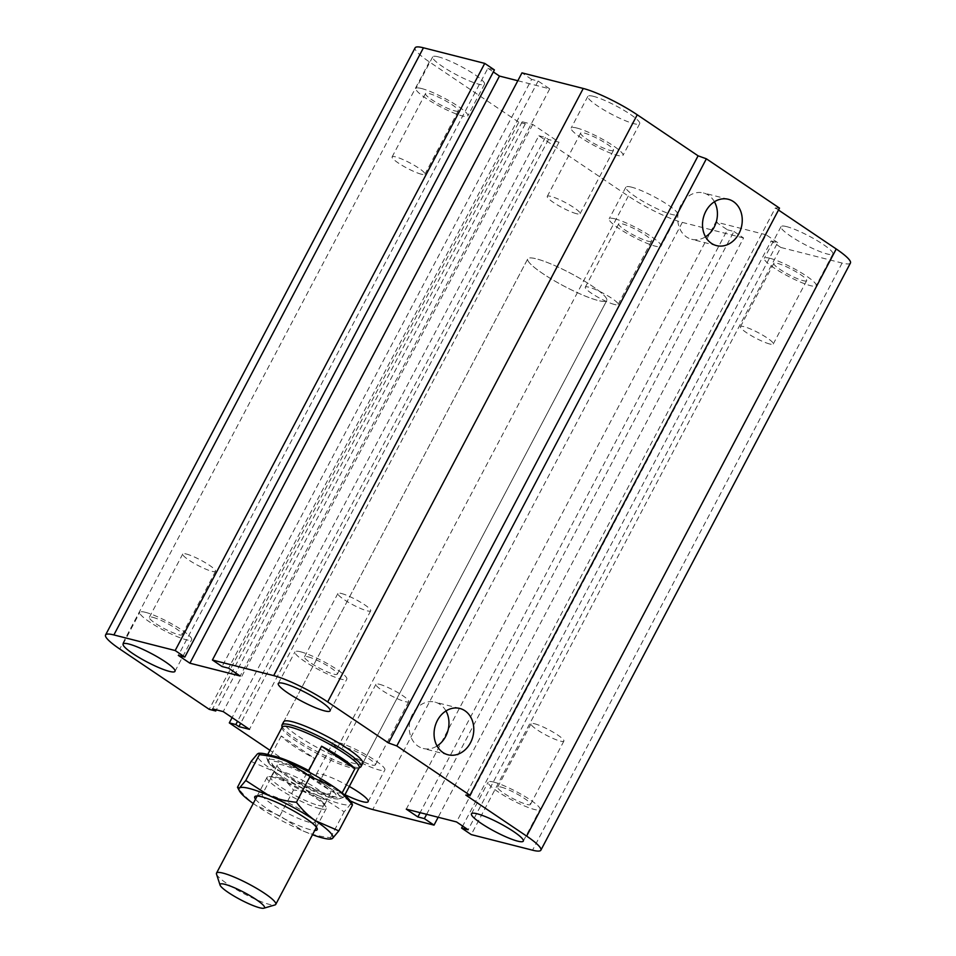 <?xml version="1.0" encoding="UTF-8"?>
<svg xmlns="http://www.w3.org/2000/svg" width="956" height="956" viewBox="0 0 956 956"><rect width="100%" height="100%" fill="white"/><g stroke="black" fill="none" stroke-linecap="round" stroke-linejoin="round"><path stroke-width="0.72" stroke-dasharray="4.78 3.58" d="M362.718 763.39L606.773 300.507L362.718 763.39A44.657 7.218 27.8 0 1 354.126 763.414A44.657 7.218 27.8 0 1 308.477 742.609A44.657 7.218 27.8 0 1 283.717 721.744L527.772 258.849A44.657 7.218 -152.2 0 0 552.544 279.714A44.657 7.218 -152.2 0 0 598.181 300.519A44.657 7.218 -152.2 0 0 606.773 300.507A44.657 7.218 -152.2 0 0 570.636 273.296A44.657 7.218 -152.2 0 0 527.772 258.849A44.657 7.218 -152.2 0 0 542.446 273.356A44.657 7.218 -152.2 0 0 582.873 295.105A44.657 7.218 -152.2 0 0 606.773 300.507A44.657 7.218 -152.2 0 0 570.636 273.296A44.657 7.218 -152.2 0 0 527.772 258.849L283.717 721.744M379.484 684.293A18.546 2.999 27.8 0 1 398.449 692.945A18.546 2.999 27.8 0 1 408.738 701.608A18.546 2.999 27.8 0 1 390.932 695.61A18.546 2.999 27.8 0 1 375.911 684.305A18.546 2.999 27.8 0 1 379.484 684.293M346.084 747.64A18.546 2.999 27.8 0 1 365.049 756.292A18.546 2.999 27.8 0 1 375.338 764.955A18.546 2.999 27.8 0 1 371.765 764.955A18.546 2.999 27.8 0 1 352.812 756.316A18.546 2.999 27.8 0 1 342.523 747.652A18.546 2.999 27.8 0 1 346.084 747.64M344.961 794.675A29.301 4.732 27.8 0 1 316.305 774.3A29.301 4.732 27.8 0 1 321.945 774.288A29.301 4.732 27.8 0 1 349.299 786.441M338.639 742.621A29.301 4.732 27.8 0 1 368.598 756.28A29.301 4.732 27.8 0 1 384.85 769.962A29.301 4.732 27.8 0 1 356.719 760.486A29.301 4.732 27.8 0 1 333.011 742.633A29.301 4.732 27.8 0 1 338.639 742.621M186.312 554.014A18.546 2.999 27.8 0 1 205.265 562.654A18.546 2.999 27.8 0 1 215.554 571.318A18.546 2.999 27.8 0 1 197.749 565.319A18.546 2.999 27.8 0 1 182.739 554.014A18.546 2.999 27.8 0 1 186.312 554.014M152.912 617.349A18.546 2.999 27.8 0 1 171.877 626.001A18.546 2.999 27.8 0 1 182.166 634.665A18.546 2.999 27.8 0 1 178.593 634.676A18.546 2.999 27.8 0 1 159.628 626.025A18.546 2.999 27.8 0 1 149.339 617.361A18.546 2.999 27.8 0 1 152.912 617.349M145.467 612.33A29.301 4.732 27.8 0 1 175.426 625.989A29.301 4.732 27.8 0 1 191.678 639.683A29.301 4.732 27.8 0 1 163.548 630.207A29.301 4.732 27.8 0 1 139.827 612.342A29.301 4.732 27.8 0 1 145.467 612.33M341.459 593.497A18.546 2.999 27.8 0 1 360.424 602.137A18.546 2.999 27.8 0 1 370.713 610.8A18.546 2.999 27.8 0 1 352.907 604.801A18.546 2.999 27.8 0 1 337.886 593.497A18.546 2.999 27.8 0 1 341.459 593.497M308.059 656.832A18.546 2.999 27.8 0 1 327.024 665.484A18.546 2.999 27.8 0 1 337.313 674.147A18.546 2.999 27.8 0 1 333.74 674.159A18.546 2.999 27.8 0 1 314.787 665.507A18.546 2.999 27.8 0 1 304.498 656.844A18.546 2.999 27.8 0 1 308.059 656.832M300.614 651.813A29.301 4.732 27.8 0 1 330.573 665.472A29.301 4.732 27.8 0 1 346.825 679.166A29.301 4.732 27.8 0 1 318.695 669.69A29.301 4.732 27.8 0 1 294.986 651.825A29.301 4.732 27.8 0 1 300.614 651.813M534.631 723.776A18.546 2.999 27.8 0 1 553.596 732.427A18.546 2.999 27.8 0 1 563.885 741.091A18.546 2.999 27.8 0 1 546.079 735.092A18.546 2.999 27.8 0 1 531.07 723.788A18.546 2.999 27.8 0 1 534.631 723.776M501.243 787.123A18.546 2.999 27.8 0 1 520.195 795.774A18.546 2.999 27.8 0 1 530.484 804.438A18.546 2.999 27.8 0 1 526.923 804.438A18.546 2.999 27.8 0 1 507.959 795.798A18.546 2.999 27.8 0 1 497.67 787.135A18.546 2.999 27.8 0 1 501.243 787.123M493.798 782.104A29.301 4.732 27.8 0 1 523.745 795.762A29.301 4.732 27.8 0 1 539.997 809.445A29.301 4.732 27.8 0 1 511.866 799.969A29.301 4.732 27.8 0 1 488.158 782.116A29.301 4.732 27.8 0 1 493.798 782.104M803.088 280.646A18.546 2.999 -152.2 0 0 806.661 280.634A18.546 2.999 -152.2 0 0 791.64 269.329A18.546 2.999 -152.2 0 0 773.834 263.33A18.546 2.999 -152.2 0 0 784.123 271.994A18.546 2.999 -152.2 0 0 803.088 280.646M769.688 343.981A18.546 2.999 27.8 0 1 750.735 335.341A18.546 2.999 27.8 0 1 740.446 326.677A18.546 2.999 27.8 0 1 744.007 326.665A18.546 2.999 27.8 0 1 762.972 335.317A18.546 2.999 27.8 0 1 773.261 343.981A18.546 2.999 27.8 0 1 769.688 343.981M609.916 150.355A18.546 2.999 -152.2 0 0 613.477 150.343A18.546 2.999 -152.2 0 0 598.468 139.038A18.546 2.999 -152.2 0 0 580.662 133.039A18.546 2.999 -152.2 0 0 590.951 141.715A18.546 2.999 -152.2 0 0 609.916 150.355M576.516 213.702A18.546 2.999 27.8 0 1 557.551 205.05A18.546 2.999 27.8 0 1 547.262 196.386A18.546 2.999 27.8 0 1 550.835 196.374A18.546 2.999 27.8 0 1 569.8 205.026A18.546 2.999 27.8 0 1 580.089 213.69A18.546 2.999 27.8 0 1 576.516 213.702M454.757 110.872A18.546 2.999 -152.2 0 0 458.33 110.86A18.546 2.999 -152.2 0 0 443.321 99.555A18.546 2.999 -152.2 0 0 425.516 93.557A18.546 2.999 -152.2 0 0 435.805 102.232A18.546 2.999 -152.2 0 0 454.757 110.872M421.369 174.219A18.546 2.999 27.8 0 1 402.404 165.567A18.546 2.999 27.8 0 1 392.115 156.904A18.546 2.999 27.8 0 1 395.688 156.892A18.546 2.999 27.8 0 1 414.641 165.543A18.546 2.999 27.8 0 1 424.93 174.207A18.546 2.999 27.8 0 1 421.369 174.219M647.941 241.163A18.546 2.999 -152.2 0 0 651.502 241.151A18.546 2.999 -152.2 0 0 636.493 229.846A18.546 2.999 -152.2 0 0 618.687 223.847A18.546 2.999 -152.2 0 0 628.976 232.511A18.546 2.999 -152.2 0 0 647.941 241.163M614.541 304.498A18.546 2.999 27.8 0 1 595.576 295.858A18.546 2.999 27.8 0 1 585.287 287.194A18.546 2.999 27.8 0 1 588.86 287.182A18.546 2.999 27.8 0 1 607.825 295.834A18.546 2.999 27.8 0 1 618.114 304.498A18.546 2.999 27.8 0 1 614.541 304.498M631.51 187.149A29.301 4.732 -152.2 0 0 625.869 187.161A29.301 4.732 -152.2 0 0 649.59 205.014A29.301 4.732 -152.2 0 0 677.72 214.491A29.301 4.732 -152.2 0 0 661.468 200.808A29.301 4.732 -152.2 0 0 631.51 187.149M614.816 218.816A29.301 4.732 27.8 0 1 644.762 232.475A29.301 4.732 27.8 0 1 661.014 246.17A29.301 4.732 27.8 0 1 632.884 236.694A29.301 4.732 27.8 0 1 609.175 218.828A29.301 4.732 27.8 0 1 614.816 218.816M438.338 56.858A29.301 4.732 -152.2 0 0 432.698 56.87A29.301 4.732 -152.2 0 0 456.406 74.735A29.301 4.732 -152.2 0 0 484.537 84.212A29.301 4.732 -152.2 0 0 468.285 70.517A29.301 4.732 -152.2 0 0 438.338 56.858M421.632 88.538A29.301 4.732 27.8 0 1 451.591 102.184A29.301 4.732 27.8 0 1 467.843 115.879A29.301 4.732 27.8 0 1 439.712 106.403A29.301 4.732 27.8 0 1 416.003 88.549A29.301 4.732 27.8 0 1 421.632 88.538M593.485 96.341A29.301 4.732 -152.2 0 0 587.844 96.353A29.301 4.732 -152.2 0 0 611.565 114.218A29.301 4.732 -152.2 0 0 639.695 123.694A29.301 4.732 -152.2 0 0 623.443 110A29.301 4.732 -152.2 0 0 593.485 96.341M576.791 128.02A29.301 4.732 27.8 0 1 606.737 141.667A29.301 4.732 27.8 0 1 622.989 155.362A29.301 4.732 27.8 0 1 594.859 145.886A29.301 4.732 27.8 0 1 571.15 128.032A29.301 4.732 27.8 0 1 576.791 128.02M786.668 226.632A29.301 4.732 -152.2 0 0 781.028 226.644A29.301 4.732 -152.2 0 0 804.737 244.497A29.301 4.732 -152.2 0 0 832.867 253.973A29.301 4.732 -152.2 0 0 816.615 240.291A29.301 4.732 -152.2 0 0 786.668 226.632M769.962 258.299A29.301 4.732 27.8 0 1 799.921 271.958A29.301 4.732 27.8 0 1 816.173 285.653A29.301 4.732 27.8 0 1 788.043 276.176A29.301 4.732 27.8 0 1 764.322 258.311A29.301 4.732 27.8 0 1 769.962 258.299M714.431 201.752A23.912 19.586 104.3 0 0 703.461 192.957A23.912 19.586 104.3 0 0 678.593 211.288A23.912 19.586 104.3 0 0 691.666 239.287A23.912 19.586 104.3 0 0 705.516 236.801M445.974 710.941A23.912 19.586 104.3 0 0 435.004 702.134A23.912 19.586 104.3 0 0 410.124 720.466A23.912 19.586 104.3 0 0 423.197 748.476A23.912 19.586 104.3 0 0 437.059 745.991M779.51 208.121L775.364 207.942L465.799 795.081M775.364 207.942L778.495 210.045M850.434 263.031A43.259 6.991 27.8 0 1 842.117 263.055L780.825 247.461L471.26 834.6M517.829 80.734L549.736 88.86L538.144 81.045L531.632 79.384L222.067 666.535M538.144 81.045L228.58 668.184M780.825 247.461L771.169 240.948L462.668 826.068M549.736 88.86L240.171 676M771.169 240.948L777.682 242.597L468.117 829.748M777.682 242.597L766.091 234.782L456.526 821.933M494.395 69.907L487.883 68.246L178.318 655.398M766.091 234.782L715.829 221.995L406.264 809.135M715.829 221.995L727.42 229.81L420.114 812.66M727.42 229.81L733.933 231.471L426.627 814.321M733.933 231.471L743.589 237.984L438.171 817.26M743.589 237.984L682.309 222.389A43.259 6.991 27.8 0 1 628.319 196.076L538.873 135.752L232.093 717.609M538.873 135.752L545.398 137.401L548.481 139.492L559.033 142.181L532.767 124.459L522.215 121.771L525.298 123.862L518.785 122.201L209.221 709.34M525.298 123.862L216.343 709.854M522.215 121.771L212.65 708.91M545.398 137.401L237.554 721.278M532.767 124.459L223.202 711.599M548.481 139.492L240.637 723.369M559.033 142.181L249.468 729.32M350.147 800.805A43.259 6.991 27.8 0 1 318.754 783.215L269.927 750.293M518.785 122.201L429.352 61.877A43.259 6.991 27.8 0 1 415.131 47.824M487.883 68.246L493.332 71.927M531.632 79.384L521.976 72.871M216.51 874.119A33.496 5.413 -152.2 0 0 237.399 890.12A33.496 5.413 -152.2 0 0 269.329 904.376A33.496 5.413 -152.2 0 0 274.958 904.938M319.818 808.621A33.496 5.413 -152.2 0 0 326.259 808.609A33.496 5.413 -152.2 0 0 325.757 806.601A33.496 5.413 -152.2 0 0 299.156 788.198A33.496 5.413 -152.2 0 0 268.947 776.642A33.496 5.413 -152.2 0 0 267.011 777.359A33.496 5.413 -152.2 0 0 285.581 793.014A33.496 5.413 -152.2 0 0 319.818 808.621M318.396 805.37A30.138 4.876 -152.2 0 0 324.192 805.358A30.138 4.876 -152.2 0 0 323.737 803.554A30.138 4.876 -152.2 0 0 299.802 786.991A30.138 4.876 -152.2 0 0 272.603 776.595A30.138 4.876 -152.2 0 0 270.871 777.24A30.138 4.876 -152.2 0 0 287.577 791.317A30.138 4.876 -152.2 0 0 318.396 805.37M324.813 793.181A30.138 4.876 27.8 0 1 294.006 779.14A30.138 4.876 27.8 0 1 277.288 765.051A30.138 4.876 27.8 0 1 306.219 774.802A30.138 4.876 27.8 0 1 330.609 793.169A30.138 4.876 27.8 0 1 324.813 793.181M281.255 735.953L268.409 760.307L270.942 765.326L296.623 782.641L301.726 782.785L314.572 758.419L281.255 735.953A43.534 7.039 27.8 0 0 293.874 746.158A43.534 7.039 27.8 0 0 314.572 758.419M342.129 792.93L336.954 792.906L311.286 775.591L309.625 772.424M336.954 792.906A40.75 6.584 27.8 0 1 338.998 798.81A40.75 6.584 27.8 0 1 296.623 782.641M270.942 765.326A40.75 6.584 27.8 0 1 267.895 761.323A40.75 6.584 27.8 0 1 311.286 775.591M301.726 782.785A43.534 7.039 -152.2 0 0 342.69 797.722A43.534 7.039 -152.2 0 0 343.742 796.981A43.534 7.039 -152.2 0 0 342.057 793.05M271.695 755.646A43.534 7.039 -152.2 0 0 266.724 756.375A43.534 7.039 -152.2 0 0 266.7 757.666A43.534 7.039 -152.2 0 0 268.409 760.307M282.139 727.134A43.534 7.039 -152.2 0 0 281.996 727.815A43.534 7.039 -152.2 0 0 296.444 741.282A43.534 7.039 -152.2 0 0 358.679 768.242A43.534 7.039 -152.2 0 0 359.157 767.752M281.901 725.628A44.657 7.218 -152.2 0 0 296.719 739.442A44.657 7.218 -152.2 0 0 360.543 767.094M309.099 822.22A29.72 4.804 27.8 0 1 278.734 808.37A29.72 4.804 27.8 0 1 262.255 794.496A29.72 4.804 27.8 0 1 262.972 793.982A29.72 4.804 27.8 0 1 290.779 804.104A29.72 4.804 27.8 0 1 314.835 821.323A29.72 4.804 27.8 0 1 314.823 822.208A29.72 4.804 27.8 0 1 309.099 822.22M255.503 799.192A35.3 5.7 -152.2 0 0 279.116 816.006A35.3 5.7 -152.2 0 0 310.401 829.7A35.3 5.7 -152.2 0 0 314.751 830.429M321.491 798.714A29.72 4.804 27.8 0 1 293.169 786.059A29.72 4.804 27.8 0 1 274.635 771.874A29.72 4.804 27.8 0 1 274.647 770.99A29.72 4.804 27.8 0 1 280.359 770.978A29.72 4.804 27.8 0 1 310.736 784.828A29.72 4.804 27.8 0 1 327.215 798.702A29.72 4.804 27.8 0 1 326.486 799.216A29.72 4.804 27.8 0 1 321.491 798.714M253.244 803.482A53.022 8.568 -152.2 0 0 256.483 805.717A53.022 8.568 -152.2 0 0 303.016 830.907A53.022 8.568 -152.2 0 0 312.493 834.719M331.242 839.069L330.525 837.671C320.2 836.608 311.035 834.361 303.016 830.907L279.857 815.874L256.483 805.717C249.779 801.2 243.445 795.057 237.482 787.29M251.105 761.454L274.468 771.612A53.022 8.568 27.8 0 1 257.427 753.926A53.022 8.568 27.8 0 1 260.104 753.244M274.468 771.612C281.172 776.141 287.517 782.283 293.48 790.038C303.805 791.102 312.982 793.361 321.001 796.802A53.022 8.568 27.8 0 1 274.468 771.612M321.001 796.802L344.148 811.835L350.47 804.307A53.022 8.568 27.8 0 1 321.001 796.802M350.063 800.674A53.022 8.568 27.8 0 1 350.47 804.307L352.441 805.048M279.857 815.874L293.48 790.038M278.841 762.171A36.28 5.867 -152.2 0 0 271.839 763.27A36.28 5.867 -152.2 0 0 301.212 784.302A36.28 5.867 -152.2 0 0 335.162 796.659A36.28 5.867 -152.2 0 0 318.348 780.55A36.28 5.867 -152.2 0 0 278.841 762.171M330.525 837.671L344.148 811.835M842.117 263.055L532.552 850.195M429.352 61.877L119.775 649.016M682.309 222.389L372.744 809.529M628.319 196.076L318.754 783.215M375.338 764.955L408.738 701.608M342.523 747.652L375.911 684.305M368.156 801.642L384.85 769.962M316.305 774.3L333.011 742.633M182.166 634.665L215.554 571.318M149.339 617.361L182.739 554.014M174.972 671.351L191.678 639.683M123.133 644.021L139.827 612.342M337.313 674.147L370.713 610.8M304.498 656.844L337.886 593.497M330.131 710.834L346.825 679.166M278.28 683.504L294.986 651.825M530.484 804.438L563.885 741.091M497.67 787.135L531.07 723.788M523.302 841.125L539.997 809.445M471.463 813.783L488.158 782.116M806.661 280.634L773.261 343.981M773.834 263.33L740.446 326.677M613.477 150.343L580.089 213.69M580.662 133.039L547.262 196.386M458.33 110.86L424.93 174.207M425.516 93.557L392.115 156.904M651.502 241.151L618.114 304.498M618.687 223.847L585.287 287.194M625.869 187.161L609.175 218.828M677.72 214.491L661.014 246.17M432.698 56.87L416.003 88.549M484.537 84.212L467.843 115.879M587.844 96.353L571.15 128.032M639.695 123.694L622.989 155.362M781.028 226.644L764.322 258.311M832.867 253.973L816.173 285.653M716.498 245.608L691.666 239.287M728.281 199.266L703.461 192.957M448.029 754.786L423.209 748.476M459.824 708.456L435.004 702.134M267.011 777.359L257.176 796.013M326.259 808.609L316.436 827.251M277.288 765.051L270.871 777.24M330.609 793.169L324.192 805.358M272.603 776.595L268.947 776.642M323.737 803.554L325.757 806.601M338.998 798.81L342.69 797.722M267.895 761.323L266.7 757.666M267.716 754.487L266.724 756.375M344.746 795.093L343.742 796.981M262.972 793.982L255.599 796.157M314.835 821.323L317.201 828.637M274.647 770.99L262.255 794.496M314.823 822.208L327.215 798.702M271.839 763.27L274.635 771.874M335.162 796.659L326.486 799.216"/><path stroke-width="1.43" d="M282.044 724.923L283.717 721.744A44.657 7.218 27.8 0 1 326.582 736.192A44.657 7.218 27.8 0 1 362.718 763.39L361.033 766.581A44.657 7.218 -152.2 0 0 324.909 739.37A44.657 7.218 -152.2 0 0 282.044 724.923A44.657 7.218 -152.2 0 0 281.901 725.628L281.984 727.432M349.299 786.441A29.301 4.732 27.8 0 1 368.156 801.642A29.301 4.732 27.8 0 1 344.961 794.675M128.773 644.009A29.301 4.732 27.8 0 1 158.72 657.656A29.301 4.732 27.8 0 1 174.972 671.351A29.301 4.732 27.8 0 1 146.842 661.875A29.301 4.732 27.8 0 1 123.133 644.021A29.301 4.732 27.8 0 1 128.773 644.009M283.92 683.492A29.301 4.732 27.8 0 1 313.879 697.151A29.301 4.732 27.8 0 1 330.131 710.834A29.301 4.732 27.8 0 1 302 701.357A29.301 4.732 27.8 0 1 278.28 683.504A29.301 4.732 27.8 0 1 283.92 683.492M477.092 813.771A29.301 4.732 27.8 0 1 507.05 827.43A29.301 4.732 27.8 0 1 523.302 841.125A29.301 4.732 27.8 0 1 495.172 831.648A29.301 4.732 27.8 0 1 471.463 813.783A29.301 4.732 27.8 0 1 477.092 813.771M738.94 233.599A23.912 19.586 -75.7 0 1 716.486 245.608A23.912 19.586 -75.7 0 1 703.413 217.598A23.912 19.586 -75.7 0 1 728.293 199.278A23.912 19.586 -75.7 0 1 738.94 233.599M705.516 236.801A23.912 19.586 104.3 0 0 714.108 227.277A23.912 19.586 104.3 0 0 714.431 201.752M470.471 742.788A23.912 19.586 -75.7 0 1 448.029 754.786A23.912 19.586 -75.7 0 1 434.956 726.787A23.912 19.586 -75.7 0 1 459.824 708.456A23.912 19.586 -75.7 0 1 470.471 742.788M437.059 745.991A23.912 19.586 104.3 0 0 445.651 736.467A23.912 19.586 104.3 0 0 445.974 710.941M237.554 721.278L235.833 724.552L238.916 726.632L249.468 729.32L223.202 711.599L212.65 708.91L215.733 711.001L209.221 709.34L119.775 649.016A43.259 6.991 27.8 0 1 105.566 634.963A43.259 6.991 27.8 0 1 113.883 634.939L175.175 650.534L184.831 657.059L178.318 655.398L189.909 663.213L240.171 676L228.58 668.184L222.067 666.535L212.411 660.01L521.976 72.871L583.256 88.466A43.259 6.991 27.8 0 1 637.246 114.78L698.095 155.828L706.376 158.804L779.51 208.121L469.934 795.261L465.799 795.081L526.648 836.118A43.259 6.991 27.8 0 1 540.869 850.171A43.259 6.991 27.8 0 1 532.552 850.195L471.26 834.6L461.605 828.087L468.117 829.748L456.526 821.933L406.264 809.135L417.856 816.95L424.368 818.611L434.024 825.124L372.744 809.529A43.259 6.991 27.8 0 1 350.147 800.805M706.376 158.804L396.812 745.943L469.934 795.261M698.095 155.828L388.53 742.967L396.812 745.943M778.495 210.045L836.225 248.978A43.259 6.991 27.8 0 1 850.434 263.031L540.869 850.171M493.332 71.927L499.474 76.074L189.909 663.213M105.566 634.963L415.131 47.824A43.259 6.991 27.8 0 1 423.448 47.8L484.74 63.395L494.395 69.907L184.831 657.059M484.74 63.395L175.175 650.534M240.637 723.369L238.916 726.632M232.093 717.609L229.309 722.891L235.833 724.552M269.927 750.293L229.309 722.891M438.171 817.26L434.024 825.124M426.627 814.321L424.368 818.611M420.114 812.66L417.856 816.95M462.668 826.068L461.605 828.087M499.474 76.074L517.829 80.734M212.411 660.01L273.691 675.617A43.259 6.991 27.8 0 1 327.681 701.931L388.53 742.967M216.343 709.854L215.733 711.001M263.904 908.2L274.958 904.938A33.496 5.413 -152.2 0 0 275.77 904.364A33.496 5.413 -152.2 0 0 248.668 883.953A33.496 5.413 -152.2 0 0 216.522 873.127A33.496 5.413 -152.2 0 0 216.51 874.119L220.059 885.089A25.119 4.063 27.8 0 1 244.186 892.462A25.119 4.063 27.8 0 1 263.904 908.2A25.119 4.063 27.8 0 1 259.674 907.782A25.119 4.063 27.8 0 1 235.738 897.087A25.119 4.063 27.8 0 1 220.059 885.089M309.625 772.424L308.74 770.572L321.586 746.218L354.903 768.684L342.129 792.93M321.586 746.218A43.534 7.039 27.8 0 1 354.903 768.684M308.74 770.572A43.534 7.039 -152.2 0 0 271.695 755.646M344.746 795.093L359.157 767.752A43.534 7.039 -152.2 0 0 323.929 741.223A43.534 7.039 -152.2 0 0 282.139 727.134L267.716 754.487M359.002 768.038L360.543 767.094A44.657 7.218 -152.2 0 0 361.033 766.581M314.751 830.429A35.3 5.7 -152.2 0 0 317.201 828.637A35.3 5.7 -152.2 0 0 288.628 808.178A35.3 5.7 -152.2 0 0 255.599 796.157A35.3 5.7 -152.2 0 0 255.503 799.192M312.493 834.719A53.022 8.568 -152.2 0 0 329.808 839.081A53.022 8.568 -152.2 0 0 332.497 838.412A53.022 8.568 -152.2 0 0 315.444 820.726A53.022 8.568 -152.2 0 0 268.923 795.535A53.022 8.568 -152.2 0 0 239.442 788.031A53.022 8.568 -152.2 0 0 239.848 791.652A53.022 8.568 -152.2 0 0 253.244 803.482M239.848 791.652L237.482 787.29L239.442 788.031L245.764 780.502L268.923 795.535C276.941 798.977 286.107 801.236 296.432 802.299C302.407 810.055 308.74 816.197 315.444 820.726L338.818 830.884L332.497 838.412L329.808 839.081M310.055 776.463L286.908 761.43A53.022 8.568 27.8 0 1 333.429 786.621L310.055 776.463L296.432 802.299M258.682 753.268L260.104 753.244A53.022 8.568 27.8 0 1 286.908 761.43C278.889 757.977 269.712 755.73 259.387 754.666L258.682 753.268L257.427 753.926L251.105 761.454L237.482 787.29M352.202 803.9L352.441 805.048C346.466 797.28 340.133 791.138 333.429 786.621A53.022 8.568 27.8 0 1 350.063 800.674L352.202 803.9M245.764 780.502L259.387 754.666M338.818 830.884L352.441 805.048M637.246 114.78L327.681 701.931M583.256 88.466L273.691 675.617M836.225 248.978L526.648 836.118M423.448 47.8L113.883 634.939M257.176 796.013L216.522 873.127M316.436 827.251L275.77 904.364"/></g></svg>

